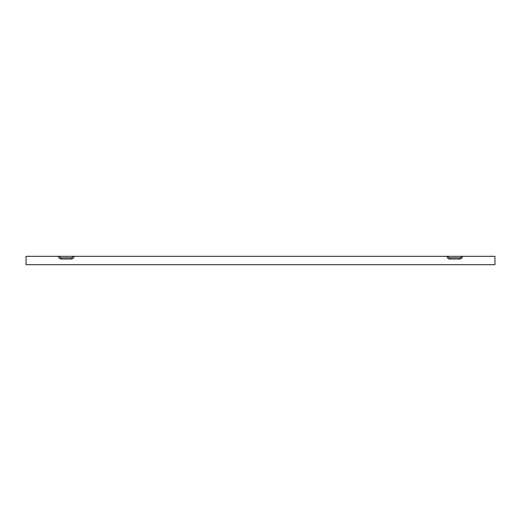 <?xml version="1.0" encoding="UTF-8"?>
<svg xmlns="http://www.w3.org/2000/svg" width="521" height="521" viewBox="0 0 521 521"><rect width="100%" height="100%" fill="white"/><g stroke="black" fill="none" stroke-linecap="round" stroke-linejoin="round"><path stroke-width="0.78" d="M72.784 256.312A1.517 1.517 0 0 1 71.266 257.83L61.218 257.83A1.517 1.517 0 0 1 59.7 256.312L26.05 256.312L26.05 264.688L494.95 264.688L494.95 256.312L462.459 256.312A2.677 2.677 0 0 1 459.782 258.996L459.782 257.83L449.734 257.83A1.517 1.517 0 0 1 448.216 256.312L59.029 256.312M73.943 256.312A2.677 2.677 0 0 1 71.266 258.996L61.218 258.996A2.677 2.677 0 0 1 58.541 256.312M447.057 256.312A2.677 2.677 0 0 0 449.734 258.996L459.782 258.996M462.459 256.312L448.216 256.312M461.3 256.312A1.517 1.517 0 0 1 459.782 257.83M71.266 258.996L71.266 257.83M61.218 258.996L61.218 257.83M449.734 258.996L449.734 257.83"/></g></svg>
